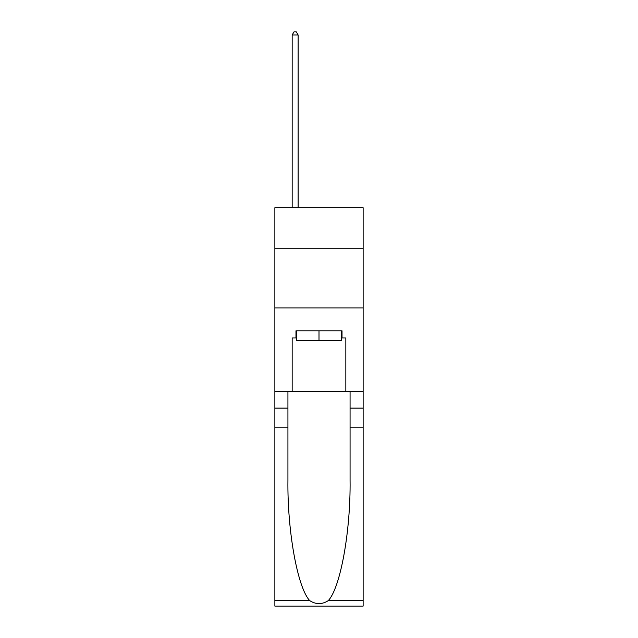 <?xml version="1.0" encoding="UTF-8"?>
<svg xmlns="http://www.w3.org/2000/svg" width="638" height="638" viewBox="0 0 638 638"><rect width="100%" height="100%" fill="white"/><g stroke="black" fill="none" stroke-linecap="round" stroke-linejoin="round"><path stroke-width="0.96" d="M363.134 248.27L363.134 207.717L274.866 207.717L274.866 248.27L363.134 248.27L363.134 391.405L345.836 391.405L345.836 337.965L342.024 337.965L342.024 330.811L295.976 330.811L295.976 337.965L296.694 337.965M274.866 427.181L287.929 427.181L287.929 480.374C287.291 531.215 297.611 588.013 309.773 600.661C315.922 604.585 322.07 604.585 328.227 600.661L363.134 600.661L363.134 606.1L274.866 606.1L274.866 248.27M341.306 330.811L341.306 340.349L296.694 340.349L296.694 330.811M319 330.811L319 340.349M328.227 600.661C340.389 588.013 350.709 531.215 350.071 480.374L350.071 391.405M350.071 427.181L363.134 427.181L363.134 391.405M287.929 391.405L287.929 427.181M363.134 600.661L363.134 427.181M274.866 391.405L292.164 391.405L292.164 337.965L295.976 337.965M274.866 307.907L363.134 307.907M292.164 391.405L345.836 391.405M341.306 337.965L342.024 337.965M298.129 207.717L298.129 35.002L292.164 35.002L292.164 207.717M292.164 35.002L293.951 31.9L296.335 31.9L298.129 35.002M350.071 408.097L363.134 408.097M287.929 408.097L274.866 408.097M274.866 600.661L309.773 600.661"/></g></svg>
